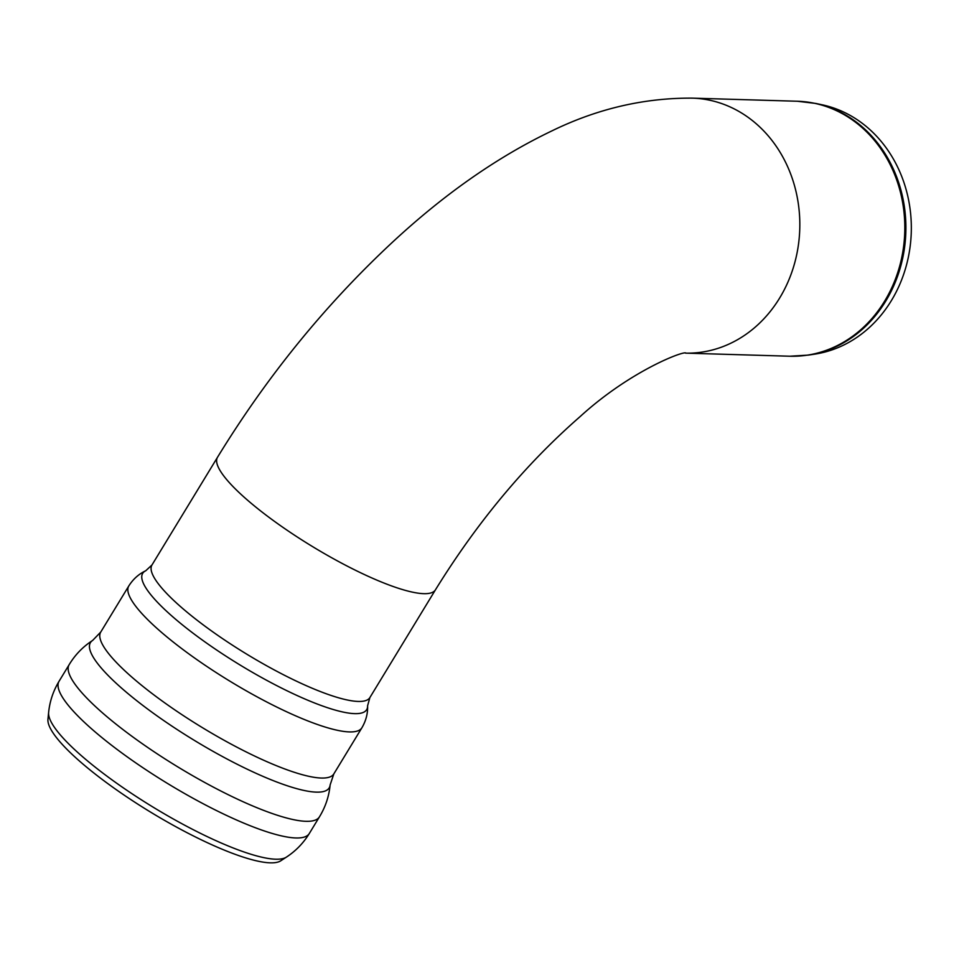 <?xml version="1.0" encoding="UTF-8"?>
<svg xmlns="http://www.w3.org/2000/svg" width="959" height="959" viewBox="0 0 959 959"><rect width="100%" height="100%" fill="white"/><g stroke="black" fill="none" stroke-linecap="round" stroke-linejoin="round"><path stroke-width="1.44" d="M815.797 103.452L822.031 104.771A126.288 110.129 91.7 0 1 862.201 123.267A126.288 110.129 91.7 0 1 908.377 257.024A126.288 110.129 91.7 0 1 814.659 354.159L808.365 355.106A127.439 111.136 -88.3 0 0 902.922 257.084A127.439 111.136 -88.3 0 0 856.339 122.117A127.439 111.136 -88.3 0 0 815.797 103.452L797.361 101.246A127.547 111.22 91.7 0 1 855.212 121.997A127.547 111.22 91.7 0 1 899.506 266.71A127.547 111.22 91.7 0 1 789.82 356.221L808.365 355.106M102.409 779.595A136.897 28.914 31.3 0 0 280.663 860.858L286.345 857.154A139.858 29.537 31.3 0 1 270.582 858.796A139.858 29.537 31.3 0 1 104.255 774.141A139.858 29.537 31.3 0 1 48.621 712.489L47.95 719.25A136.897 28.914 31.3 0 0 102.409 779.595M789.82 356.221L685.565 353.14A127.547 111.22 -88.3 0 0 794.627 263.186A127.547 111.22 -88.3 0 0 750.214 118.892A127.547 111.22 -88.3 0 0 692.35 98.142L797.361 101.246M48.621 712.489C49.748 701.341 53.236 690.936 59.062 681.262A146.463 30.928 31.3 0 0 116.339 748.871A146.463 30.928 31.3 0 0 290.517 837.531A146.463 30.928 31.3 0 0 309.289 833.539C303.38 843.153 295.732 851.029 286.345 857.154M59.062 681.262L69.192 664.611A146.463 30.928 31.3 0 0 69.168 664.647A146.463 30.928 31.3 0 0 126.468 732.22A146.463 30.928 31.3 0 0 300.658 820.88A146.463 30.928 31.3 0 0 319.395 816.924A146.463 30.928 31.3 0 0 319.419 816.876L309.289 833.539M330.124 784.953L333.828 773.913A136.43 28.806 31.3 0 1 316.35 777.641A136.43 28.806 31.3 0 1 154.087 695.047A136.43 28.806 31.3 0 1 100.743 632.065L92.639 640.432A139.726 29.501 31.3 0 0 163.066 720.089A139.726 29.501 31.3 0 0 311.267 791.714A139.726 29.501 31.3 0 0 330.124 784.953C329.021 796.39 325.449 807.046 319.395 816.924M100.743 632.065L128.806 585.949A136.43 28.806 31.3 0 0 182.15 648.919A136.43 28.806 31.3 0 0 344.413 731.513A136.43 28.806 31.3 0 0 361.891 727.785L333.828 773.913M367.597 705.788L369.874 697.577A127.547 26.936 31.3 0 1 353.535 701.065A127.547 26.936 31.3 0 1 201.846 623.841A127.547 26.936 31.3 0 1 151.978 564.971L145.72 570.773A131.095 27.679 31.3 0 0 209.026 644.784A131.095 27.679 31.3 0 0 349.891 713.244A131.095 27.679 31.3 0 0 367.597 705.788C367.896 713.424 366.002 720.76 361.891 727.785M151.978 564.971L217.513 457.263A127.547 26.936 31.3 0 0 267.393 516.134A127.547 26.936 31.3 0 0 435.422 589.869C477.378 521.96 525.58 464.228 580.015 416.686C630.89 370.198 684.99 350.323 685.829 353.116M92.639 640.432C82.989 646.666 75.162 654.733 69.168 664.647M145.72 570.773C138.803 574.009 133.169 579.068 128.806 585.949M369.874 697.577L435.422 589.869M217.513 457.263C266.986 376.491 325.173 304.926 392.099 242.567C443.981 194.341 497.05 157.216 551.305 131.179C596.882 108.835 643.897 97.818 692.35 98.142"/></g></svg>
